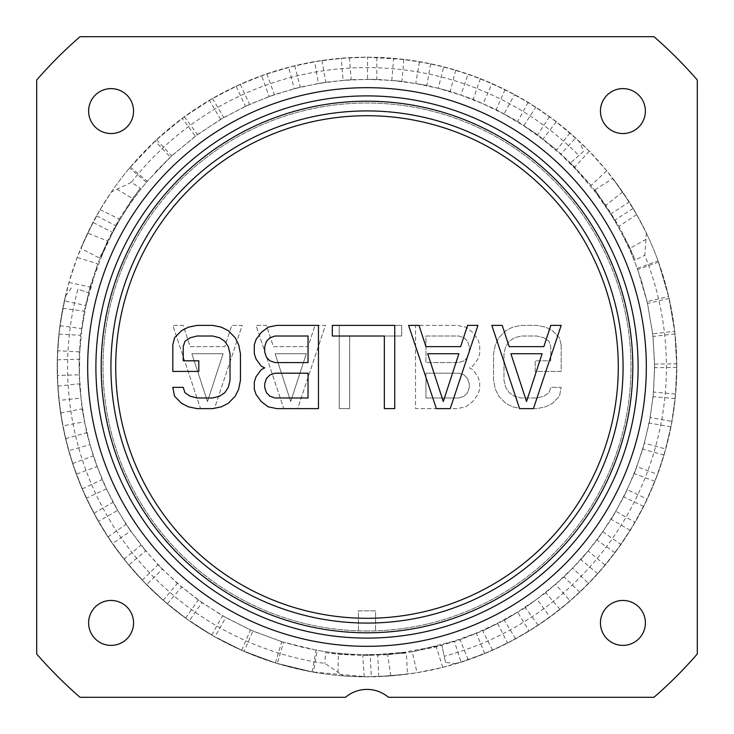 <?xml version="1.0" encoding="UTF-8"?>
<svg xmlns="http://www.w3.org/2000/svg" width="734" height="734" viewBox="0 0 734 734"><rect width="100%" height="100%" fill="white"/><g stroke="black" fill="none" stroke-linecap="round" stroke-linejoin="round"><path stroke-width="0.55" stroke-dasharray="3.67 2.75" d="M370.23 654.829L406.407 653.076L377.689 654.471L378.762 676.583L407.425 674.161C407.645 674.234 386.937 676.757 371.294 676.776L370.23 654.829L377.689 654.462C356.981 655.214 336.42 653.765 316.024 650.095L281.773 641.736L250.441 629.983L222.576 615.789L198.244 599.99L177.408 583.392L157.975 564.712L141.011 545.114L126.065 524.333L112.999 502.322L102.109 479.596L93.209 455.915L86.676 432.693L82.116 408.856L79.483 383.781L79.033 359.22L80.621 335.273L84.272 311.17L90.034 287.04L97.76 263.745L107.531 240.991L93.19 278.856L88.731 292.719L77.877 289.224A299.399 299.399 0 0 0 324.878 663.426L343.209 675.895L364.183 676.794L390.727 675.895L417.05 672.739L442.786 667.389L468.237 659.793L492.56 650.223L515.635 638.828L538.187 625.212L560.042 609.312L579.722 592.228L597.779 573.694L614.982 552.702L630.24 530.352L643.672 506.396L654.948 481.302L664.041 455.007L670.968 426.876L675.188 398.58L676.803 367.45L675.032 333.897L669.114 298.399L658.471 262.001C650.884 240.954 641.131 220.962 629.221 202.024L612.789 178.408L595.045 189.831L610.605 214.007L629.221 202.024L612.798 178.417C612.752 178.188 625.295 194.859 633.13 208.392C643.076 225.09 651.379 242.559 658.04 260.818L668.683 296.508L674.739 331.245L676.794 363.825L675.629 394.02L671.986 421.426L665.756 448.997L657.609 474.366L647.241 499.083L635.02 522.388L620.955 544.435L605.174 565.125L588.585 583.521L570.098 600.944L549.968 617L529.141 630.983L507.589 643.076L484.734 653.563L456.3 663.655A309.803 309.803 0 0 0 646.406 233.164L636.699 214.548L622.643 192.005L606.752 170.783L589.255 151.167L569.951 132.927L549.491 116.651L528.085 102.365L505.029 89.64L480.33 78.666L455.695 70.161L430.61 63.794L403.828 59.39L367 57.197L349.384 57.692L322.015 60.482L294.701 65.748L266.873 73.822L240.257 84.309L212.484 98.475L184.317 116.789L156.535 139.662L130.331 167.077C115.899 184.179 103.457 202.612 93.007 222.393L80.777 248.441L99.549 258.093L112.706 232.522L93.007 222.393L80.786 248.431C80.602 248.578 88.777 229.384 96.576 215.833C106.063 198.868 117.045 182.94 129.523 168.04L155.113 140.983L182.17 118.367L209.355 100.301L236.082 86.217L261.643 75.657L288.636 67.271L314.675 61.647L341.273 58.261L367.56 57.197L393.69 58.344L419.49 61.674L443.721 66.84L468.053 74.143L492.028 83.538L514.552 94.585L535.792 107.21L556.308 121.761L579.264 141.332L583.576 151.277L570.465 163.15L583.576 151.277M427.573 648.195L441.804 645.131L404.397 652.242L374.312 654.783L342.732 654.315L325.501 652.719L324.878 663.426M456.3 663.655L445.529 662.417L441.804 645.131L444.208 656.279A299.399 299.399 0 0 0 644.773 255.267L646.406 233.164M96.576 215.833L116.119 225.888L112.715 232.531C122.413 214.209 133.946 197.143 147.314 181.307L170.27 157.149L195.391 136.157L220.631 119.376L245.45 106.302L269.176 96.493L294.233 88.704L318.418 83.483L343.108 80.345L367.523 79.355L391.782 80.419L415.738 83.511L438.226 88.309L460.833 95.09L483.082 103.815L503.992 114.073L523.718 125.798L542.765 139.304L560.703 154.351L577.218 170.646L570.465 163.15L595.329 191.996L612.578 216.778L627.955 244.358L635.185 260.084L644.773 255.267M101.274 256.762L114.119 229.439L130.313 202.327L140.313 188.198L131.349 182.307A299.399 299.399 0 0 1 578.915 155.498M367 630.983A263.983 263.983 0 0 1 103.017 367A263.983 263.983 0 0 1 367 103.017A263.983 263.983 0 0 1 630.983 367A263.983 263.983 0 0 1 358.421 630.836A263.983 263.983 0 0 1 103.054 362.706A263.983 263.983 0 0 1 367 103.017A263.983 263.983 0 0 1 630.946 362.706A263.983 263.983 0 0 1 367 630.983M93.19 278.856L88.731 292.719L77.877 289.224M131.349 182.307L111.394 191.95L100.118 209.658L87.621 233.1L107.531 240.991L119.22 219.081L132.579 198.538L140.313 188.198M87.621 233.1L77.198 257.478L68.959 282.434L62.812 308.28L58.94 334.135L57.28 359.807L57.784 386.139L60.628 413.022L65.583 438.611L72.611 463.512L82.19 488.908L93.915 513.295L107.944 536.912L124.037 559.216L142.258 580.236L163.159 600.302L185.555 618.111L211.704 635.075L241.651 650.315L275.351 662.94L312.198 671.922L367 676.803A309.803 309.803 0 0 1 57.197 367A309.803 309.803 0 0 1 367 57.197A309.803 309.803 0 0 1 676.803 367A309.803 309.803 0 0 1 367 676.803L378.762 676.583L407.434 674.151L406.407 653.076M111.394 191.95A309.803 309.803 0 0 1 579.264 141.332M116.119 225.888L99.549 258.093M111.21 235.431C121.009 216.402 132.771 198.685 146.506 182.271L129.523 168.04M580.236 173.949L591.044 185.463L605.862 205.291L618.982 226.375L630.102 248.22L635.185 260.084M445.529 662.417L444.208 656.279M633.13 208.392L614.652 220.283L610.605 214.016C621.615 231.568 630.634 250.101 637.653 269.598L647.544 303.436L653.031 336.447L654.673 367.679L653.15 396.654L649.195 422.995L642.736 449.162L634.249 473.659L623.726 496.991L611.193 519.305L596.953 540.105L580.897 559.657L564.051 576.915L545.692 592.788L525.296 607.605L504.24 620.276L482.715 630.873L460.007 639.764L436.235 646.837L412.196 651.792L387.607 654.71L362.789 655.535L338.319 654.242L325.501 652.719M312.198 671.922L316.024 650.095L317.262 650.315L313.436 672.142L277.204 663.508L244.101 651.388L214.86 636.873L189.289 620.771L167.37 603.908L146.607 584.732L128.716 564.987L112.495 543.655L98.42 521.415L86.355 498.212L76.336 474.201L68.702 450.639L62.849 425.913L59.004 400.452L57.307 375.423L57.619 350.714L59.959 325.676L65.436 296.013A309.803 309.803 0 0 0 343.209 675.895M65.436 296.013L71.895 287.297M107.944 536.912L126.065 524.333L130.698 531.012L117.633 510.369L106.43 488.835L97.127 466.54L90.034 444.657L84.603 421.701L81.034 398.067L79.455 374.826L79.749 351.88L81.924 328.63L85.988 305.573L97.76 263.745L77.198 257.478M124.037 559.216L141.011 545.114L145.754 550.83L130.698 531.012L112.495 543.655M142.258 580.236L157.975 564.712L162.37 569.162L145.754 550.83L128.716 564.987M163.159 600.302L177.408 583.392L181.647 586.971L162.37 569.162L146.607 584.732M185.555 618.111L198.244 599.99L201.997 602.623L181.647 586.971L167.37 603.908M211.704 635.075L222.576 615.789L225.742 617.569L201.997 602.623L189.289 620.771M241.651 650.315L250.441 629.983L252.891 631.047L225.742 617.569L214.86 636.873M275.351 662.94L281.773 641.736L283.627 642.296L252.891 631.047L244.101 651.388M380.955 654.306C359.577 655.334 338.346 654.003 317.262 650.315L304.05 647.672L283.627 642.296L277.204 663.508M313.436 672.142C332.575 675.5 351.861 677.042 371.294 676.776M614.652 220.283L595.045 189.831M658.471 262.001L637.653 269.598L637.222 268.415L641.544 281.177L647.104 301.555L652.728 333.805L654.636 364.046L653.554 392.084L650.177 417.536L644.388 443.134L636.818 466.686L627.194 489.633L615.844 511.277L602.798 531.746L588.136 550.95L572.74 568.033L555.565 584.218L536.884 599.118L517.543 612.11L497.533 623.322L476.311 633.066L454.309 641.076L412.196 651.792L417.05 672.739M608.844 211.264C620.423 229.265 629.882 248.312 637.222 268.415L658.04 260.818M669.114 298.399L647.544 303.436L647.104 301.555L668.683 296.508M675.032 333.897L653.031 336.447L652.728 333.805L674.739 331.245M676.803 367.45L654.673 367.679L654.636 364.046L676.794 363.825M675.188 398.58L653.15 396.654L653.554 392.084L675.629 394.02M670.968 426.876L649.195 422.995L650.177 417.536L671.986 421.426M664.041 455.007L642.736 449.162L644.388 443.134L665.756 448.997M654.948 481.302L634.249 473.659L636.818 466.686L657.609 474.366M643.672 506.396L623.726 496.991L627.194 489.633L647.241 499.083M345.54 697.3A33.085 33.085 0 0 1 388.46 697.3L653.976 697.3A437.556 437.556 0 0 0 697.3 653.976L697.3 80.024A437.556 437.556 0 0 0 653.976 36.7L80.024 36.7A437.556 437.556 0 0 0 36.7 80.024L36.7 653.976A437.556 437.556 0 0 0 80.024 697.3L345.54 697.3M88.612 622.918A22.47 22.47 0 0 0 111.082 645.388A22.47 22.47 0 0 0 133.551 622.918A22.47 22.47 0 0 0 111.082 600.449A22.47 22.47 0 0 0 88.612 622.918M600.449 622.918A22.47 22.47 0 0 0 622.918 645.388A22.47 22.47 0 0 0 645.388 622.918A22.47 22.47 0 0 0 622.918 600.449A22.47 22.47 0 0 0 600.449 622.918M600.449 111.082A22.47 22.47 0 0 0 622.918 133.551A22.47 22.47 0 0 0 645.388 111.082A22.47 22.47 0 0 0 622.918 88.612A22.47 22.47 0 0 0 600.449 111.082M88.612 111.082A22.47 22.47 0 0 0 111.082 133.551A22.47 22.47 0 0 0 133.551 111.082A22.47 22.47 0 0 0 111.082 88.612A22.47 22.47 0 0 0 88.612 111.082M367 95.897A271.103 271.103 0 0 0 95.897 367A271.103 271.103 0 0 0 367 638.103A271.103 271.103 0 0 0 638.103 367A271.103 271.103 0 0 0 367 95.897M367 115.715A251.285 251.285 0 0 1 618.285 367A251.285 251.285 0 0 1 367 618.285A251.285 251.285 0 0 1 115.715 367A251.285 251.285 0 0 1 367 115.715M519.58 408.609L533.453 408.609L561.189 325.391L550.784 325.391L543.857 346.641L509.176 346.641L502.239 325.391L491.835 325.391L519.58 408.609M436.354 408.609L450.226 408.609L477.962 325.391L467.567 325.391L460.631 346.641L425.949 346.641L419.013 325.391L408.609 325.391L436.354 408.609M394.745 408.609L394.745 325.391L332.318 325.391L332.318 336.016L384.341 336.016L384.341 408.609L394.745 408.609M264.699 367.881L261.231 369.652L256.038 376.735L254.303 382.047L254.303 389.13L256.038 394.442L261.231 401.526L268.167 406.838L276.837 408.609L318.455 408.609L318.455 325.391L276.837 325.391L268.167 327.162L261.231 332.474L256.038 339.558L254.303 344.87L254.303 353.724L256.038 359.036L261.231 366.119L264.699 367.881M172.811 344.87L172.811 371.422L198.813 371.422L198.813 360.807L183.216 360.807L183.216 346.641L184.94 341.328L190.143 337.787L197.079 336.016L212.686 336.016L219.622 337.787L224.824 341.328L228.292 346.641L230.026 353.724L230.026 380.276L228.292 387.359L224.824 392.672L219.622 396.213L212.686 397.984L197.079 397.984L190.143 396.213L184.94 392.672L183.216 387.359L172.811 387.359L174.545 396.213L181.482 403.296L188.409 406.838L197.079 408.609L212.686 408.609L221.356 406.838L228.292 403.296L235.229 396.213L238.697 389.13L240.431 380.276L240.431 353.724L238.697 344.87L235.229 337.787L228.292 330.704L221.356 327.162L212.686 325.391L197.079 325.391L188.409 327.162L181.482 330.704L174.545 337.787L172.811 344.87M526.517 401.526L510.91 353.724L542.123 353.724L526.517 401.526M443.29 401.526L427.683 353.724L458.897 353.724L443.29 401.526M308.051 397.984L275.103 397.984L269.901 396.213L266.433 392.672L264.699 387.359L264.699 383.818L266.433 378.505L269.901 374.964L275.103 373.193L308.051 373.193L308.051 397.984M264.699 351.953L264.699 346.641L266.433 341.328L269.901 337.787L275.103 336.016L308.051 336.016L308.051 362.578L275.103 362.578L269.901 360.807L266.433 357.265L264.699 351.953M130.331 167.077L147.314 181.307L171.683 155.819L197.529 134.561L223.751 117.532L249.606 104.356L274.397 94.613L300.289 87.126L325.749 82.226L351.21 79.676L376.808 79.373L401.938 81.3L426.894 85.428L450.272 91.392L473.191 99.356L496.221 109.614L517.727 121.505L537.664 134.854L556.711 150.066L574.722 167.123L591.044 185.463L606.752 170.783M156.535 139.662L171.683 155.819L170.27 157.149L155.113 140.983M184.317 116.789L197.529 134.561L195.391 136.157L182.17 118.367M212.484 98.475L223.751 117.532L220.631 119.376L209.355 100.301M240.257 84.309L249.606 104.356L245.45 106.302L236.082 86.217M266.873 73.822L274.397 94.613L269.176 96.493L261.643 75.657M294.701 65.748L300.289 87.126L294.233 88.704L288.636 67.271M322.015 60.482L325.749 82.226L318.418 83.483L314.675 61.647M349.384 57.692L351.21 79.676L343.108 80.345L341.273 58.261M358.421 630.836L358.421 610.853L375.579 610.853L375.579 630.836L375.579 610.853L358.421 610.853L358.421 630.836M214.42 408.609L200.547 408.609L172.811 325.391L183.216 325.391L190.143 346.641L224.824 346.641L231.76 325.391L242.165 325.391L214.42 408.609L200.547 408.609L172.811 325.391L183.216 325.391L190.143 346.641L224.824 346.641L231.76 325.391L242.165 325.391L214.42 408.609M297.646 408.609L283.774 408.609L256.038 325.391L266.433 325.391L273.369 346.641L308.051 346.641L314.987 325.391L325.391 325.391L297.646 408.609L283.774 408.609L256.038 325.391L266.433 325.391L273.369 346.641L308.051 346.641L314.987 325.391L325.391 325.391L297.646 408.609M339.255 408.609L339.255 325.391L401.682 325.391L401.682 336.016L349.659 336.016L349.659 408.609L339.255 408.609L339.255 325.391L401.682 325.391L401.682 336.016L349.659 336.016L349.659 408.609L339.255 408.609M469.301 367.881L472.769 369.652L477.962 376.735L479.697 382.047L479.697 389.13L477.962 394.442L472.769 401.526L465.833 406.838L457.163 408.609L415.545 408.609L415.545 325.391L457.163 325.391L465.833 327.162L472.769 332.474L477.962 339.558L479.697 344.87L479.697 353.724L477.962 359.036L472.769 366.119L469.301 367.881L472.769 369.652L477.962 376.735L479.697 382.047L479.697 389.13L477.962 394.442L472.769 401.526L465.833 406.838L457.163 408.609L415.545 408.609L415.545 325.391L457.163 325.391L465.833 327.162L472.769 332.474L477.962 339.558L479.697 344.87L479.697 353.724L477.962 359.036L472.769 366.119L469.301 367.881M561.189 344.87L561.189 371.422L535.187 371.422L535.187 360.807L550.784 360.807L550.784 346.641L549.06 341.328L543.857 337.787L536.921 336.016L521.314 336.016L514.378 337.787L509.176 341.328L505.708 346.641L503.974 353.724L503.974 380.276L505.708 387.359L509.176 392.672L514.378 396.213L521.314 397.984L536.921 397.984L543.857 396.213L549.06 392.672L550.784 387.359L561.189 387.359L559.455 396.213L552.519 403.296L545.591 406.838L536.921 408.609L521.314 408.609L512.644 406.838L505.708 403.296L498.771 396.213L495.303 389.13L493.569 380.276L493.569 353.724L495.303 344.87L498.771 337.787L505.708 330.704L512.644 327.162L521.314 325.391L536.921 325.391L545.591 327.162L552.519 330.704L559.455 337.787L561.189 344.87L561.189 371.422L535.187 371.422L535.187 360.807L550.784 360.807L550.784 346.641L549.06 341.328L543.857 337.787L536.921 336.016L521.314 336.016L514.378 337.787L509.176 341.328L505.708 346.641L503.974 353.724L503.974 380.276L505.708 387.359L509.176 392.672L514.378 396.213L521.314 397.984L536.921 397.984L543.857 396.213L549.06 392.672L550.784 387.359L561.189 387.359L559.455 396.213L552.519 403.296L545.591 406.838L536.921 408.609L521.314 408.609L512.644 406.838L505.708 403.296L498.771 396.213L495.303 389.13L493.569 380.276L493.569 353.724L495.303 344.87L498.771 337.787L505.708 330.704L512.644 327.162L521.314 325.391L536.921 325.391L545.591 327.162L552.519 330.704L559.455 337.787L561.189 344.87M207.483 401.526L223.09 353.724L191.877 353.724L207.483 401.526L223.09 353.724L191.877 353.724L207.483 401.526M290.71 401.526L306.317 353.724L275.103 353.724L290.71 401.526L306.317 353.724L275.103 353.724L290.71 401.526M425.949 397.984L458.897 397.984L464.099 396.213L467.567 392.672L469.301 387.359L469.301 383.818L467.567 378.505L464.099 374.964L458.897 373.193L425.949 373.193L425.949 397.984L458.897 397.984L464.099 396.213L467.567 392.672L469.301 387.359L469.301 383.818L467.567 378.505L464.099 374.964L458.897 373.193L425.949 373.193L425.949 397.984M469.301 351.953L469.301 346.641L467.567 341.328L464.099 337.787L458.897 336.016L425.949 336.016L425.949 362.578L458.897 362.578L464.099 360.807L467.567 357.265L469.301 351.953L469.301 346.641L467.567 341.328L464.099 337.787L458.897 336.016L425.949 336.016L425.949 362.578L458.897 362.578L464.099 360.807L467.567 357.265L469.301 351.953M100.118 209.658L119.22 219.081L114.119 229.439M116.807 189.106L132.579 198.538L130.313 202.327M68.959 282.434L90.034 287.04L85.988 305.573L64.344 300.839M62.812 308.28L84.272 311.17L81.924 328.63L59.959 325.676M58.94 334.135L80.621 335.273L79.749 351.88L57.619 350.714M57.28 359.807L79.033 359.22L79.455 374.826L57.307 375.423M57.784 386.139L79.483 383.781L81.034 398.067L59.004 400.452M60.628 413.022L82.116 408.856L84.603 421.701L62.849 425.913M65.583 438.611L86.676 432.693L90.034 444.657L68.702 450.639M72.611 463.512L93.209 455.915L97.127 466.54L76.336 474.201M82.19 488.908L102.109 479.596L106.43 488.835L86.355 498.212M376.845 57.353L376.808 79.373L367.523 79.355L367.56 57.197M403.828 59.39L401.938 81.3L391.782 80.419L393.69 58.344M430.61 63.794L426.894 85.428L415.738 83.511L419.49 61.674M455.695 70.161L450.272 91.392L438.226 88.309L443.721 66.84M480.33 78.666L473.191 99.356L460.833 95.09L468.053 74.143M505.029 89.64L496.221 109.614L483.082 103.815L492.028 83.538M528.085 102.365L517.727 121.505L503.992 114.073L514.552 94.585M549.491 116.651L537.664 134.854L523.718 125.798L535.792 107.21M569.951 132.927L556.711 150.066L542.765 139.304L556.308 121.761M589.255 151.167L574.722 167.123L560.703 154.351L575.621 137.964M622.643 192.005L605.862 205.291L595.329 191.996M636.699 214.548L618.982 226.375L612.578 216.778M646.159 239.275L630.102 248.22L627.955 244.358M390.727 675.895L387.607 654.71L404.397 652.242M364.183 676.794L362.789 655.535L374.312 654.783M338.035 672.619L338.319 654.242L342.732 654.315M93.915 513.295L112.999 502.322L117.633 510.369L98.42 521.415M630.24 530.352L611.193 519.305L615.844 511.277L635.02 522.388M614.982 552.702L596.953 540.105L602.798 531.746L620.955 544.435M597.779 573.694L580.897 559.657L588.136 550.95L605.174 565.125M579.722 592.228L564.051 576.915L572.74 568.033L588.585 583.521M560.042 609.312L545.692 592.788L555.565 584.218L570.098 600.944M538.187 625.212L525.296 607.605L536.884 599.118L549.968 617M515.635 638.828L504.24 620.276L517.543 612.11L529.141 630.983M492.56 650.223L482.715 630.873L497.533 623.322L507.589 643.076M468.237 659.793L460.007 639.764L476.311 633.066L484.734 653.563M442.786 667.389L436.235 646.837L454.309 641.076L461.035 662.187M111.55 234.761C121.303 215.961 132.955 198.464 146.506 182.271M304.05 647.672L283.627 642.296M380.203 654.343C359.045 655.306 338.071 653.957 317.262 650.315M609.248 211.897C620.652 229.733 629.983 248.578 637.222 268.415M641.544 281.177L647.104 301.555M155.406 172.141L170.27 157.149"/><path stroke-width="1.1" d="M345.54 697.3A33.085 33.085 0 0 1 388.46 697.3L653.976 697.3A437.556 437.556 0 0 0 697.3 653.976L697.3 80.024A437.556 437.556 0 0 0 653.976 36.7L80.024 36.7A437.556 437.556 0 0 0 36.7 80.024L36.7 653.976A437.556 437.556 0 0 0 80.024 697.3L345.54 697.3M88.612 622.918A22.47 22.47 0 0 0 111.082 645.388A22.47 22.47 0 0 0 133.551 622.918A22.47 22.47 0 0 0 111.082 600.449A22.47 22.47 0 0 0 88.612 622.918M600.449 622.918A22.47 22.47 0 0 0 622.918 645.388A22.47 22.47 0 0 0 645.388 622.918A22.47 22.47 0 0 0 622.918 600.449A22.47 22.47 0 0 0 600.449 622.918M600.449 111.082A22.47 22.47 0 0 0 622.918 133.551A22.47 22.47 0 0 0 645.388 111.082A22.47 22.47 0 0 0 622.918 88.612A22.47 22.47 0 0 0 600.449 111.082M88.612 111.082A22.47 22.47 0 0 0 111.082 133.551A22.47 22.47 0 0 0 133.551 111.082A22.47 22.47 0 0 0 111.082 88.612A22.47 22.47 0 0 0 88.612 111.082M367 95.897A271.103 271.103 0 0 1 638.103 367A271.103 271.103 0 0 1 367 638.103A271.103 271.103 0 0 1 95.897 367A271.103 271.103 0 0 1 367 95.897A271.103 271.103 0 0 1 638.103 367A271.103 271.103 0 0 1 367 638.103M367 623.074A256.074 256.074 0 0 1 110.926 367A256.074 256.074 0 0 1 367 110.926A256.074 256.074 0 0 1 623.074 367A256.074 256.074 0 0 1 367 623.074M367 115.715A251.285 251.285 0 0 0 115.715 367A251.285 251.285 0 0 0 367 618.285A251.285 251.285 0 0 0 618.285 367A251.285 251.285 0 0 0 367 115.715M519.58 408.609L533.453 408.609L561.189 325.391L550.784 325.391L543.857 346.641L509.176 346.641L502.239 325.391L491.835 325.391L519.58 408.609M526.517 401.526L510.91 353.724L542.123 353.724L526.517 401.526M436.354 408.609L450.226 408.609L477.962 325.391L467.567 325.391L460.631 346.641L425.949 346.641L419.013 325.391L408.609 325.391L436.354 408.609M443.29 401.526L427.683 353.724L458.897 353.724L443.29 401.526M394.745 408.609L394.745 325.391L332.318 325.391L332.318 336.016L384.341 336.016L384.341 408.609L394.745 408.609M264.699 367.881L261.231 369.652L256.038 376.735L254.303 382.047L254.303 389.13L256.038 394.442L261.231 401.526L268.167 406.838L276.837 408.609L318.455 408.609L318.455 325.391L276.837 325.391L268.167 327.162L261.231 332.474L256.038 339.558L254.303 344.87L254.303 353.724L256.038 359.036L261.231 366.119L264.699 367.881M308.051 397.984L275.103 397.984L269.901 396.213L266.433 392.672L264.699 387.359L264.699 383.818L266.433 378.505L269.901 374.964L275.103 373.193L308.051 373.193L308.051 397.984M264.699 351.953L264.699 346.641L266.433 341.328L269.901 337.787L275.103 336.016L308.051 336.016L308.051 362.578L275.103 362.578L269.901 360.807L266.433 357.265L264.699 351.953M172.811 344.87L172.811 371.422L198.813 371.422L198.813 360.807L183.216 360.807L183.216 346.641L184.94 341.328L190.143 337.787L197.079 336.016L212.686 336.016L219.622 337.787L224.824 341.328L228.292 346.641L230.026 353.724L230.026 380.276L228.292 387.359L224.824 392.672L219.622 396.213L212.686 397.984L197.079 397.984L190.143 396.213L184.94 392.672L183.216 387.359L172.811 387.359L174.545 396.213L181.482 403.296L188.409 406.838L197.079 408.609L212.686 408.609L221.356 406.838L228.292 403.296L235.229 396.213L238.697 389.13L240.431 380.276L240.431 353.724L238.697 344.87L235.229 337.787L228.292 330.704L221.356 327.162L212.686 325.391L197.079 325.391L188.409 327.162L181.482 330.704L174.545 337.787L172.811 344.87M367 87.676A279.324 279.324 0 0 0 87.676 367A279.324 279.324 0 0 0 367 646.324A279.324 279.324 0 0 0 646.324 367A279.324 279.324 0 0 0 367 87.676M367 101.2A265.8 265.8 0 0 1 632.8 367A265.8 265.8 0 0 1 367 632.8A265.8 265.8 0 0 1 101.2 367A265.8 265.8 0 0 1 367 101.2"/></g></svg>
